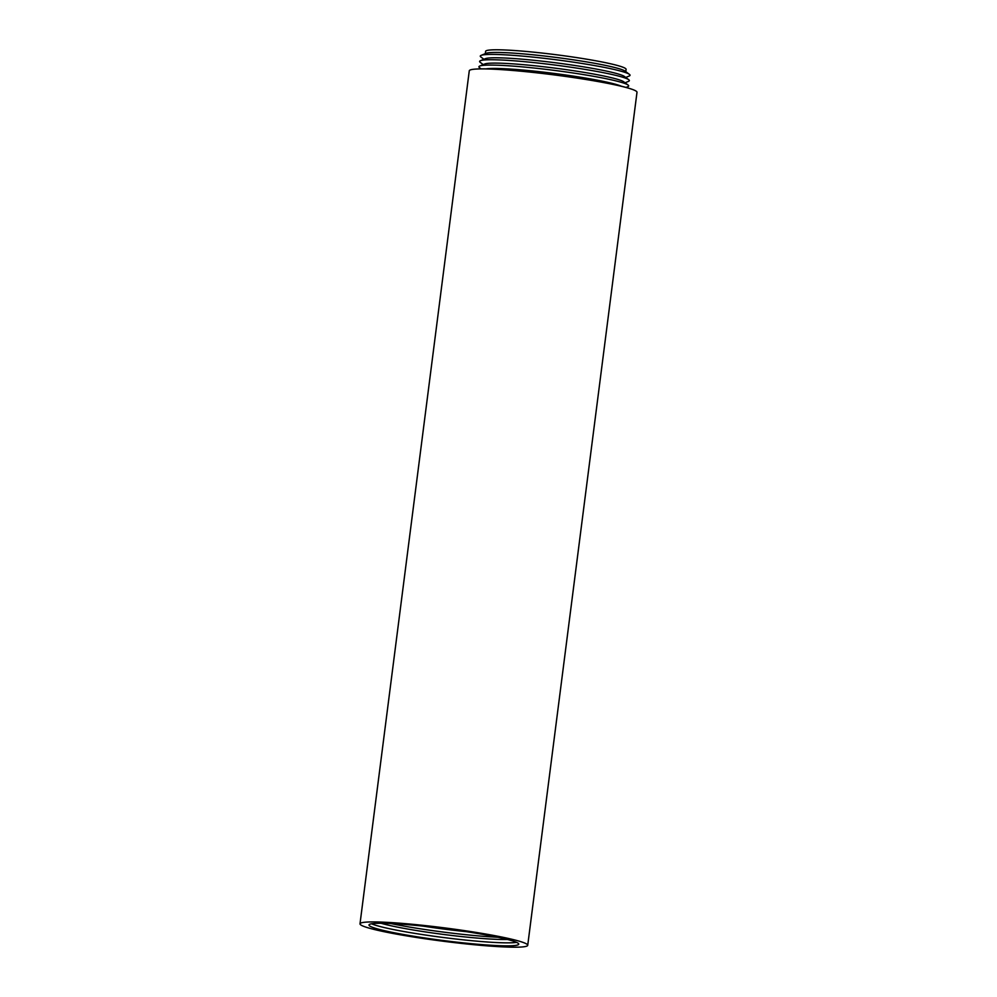 <?xml version="1.0" encoding="UTF-8"?>
<svg xmlns="http://www.w3.org/2000/svg" width="997" height="997" viewBox="0 0 997 997"><rect width="100%" height="100%" fill="white"/><g stroke="black" fill="none" stroke-linecap="round" stroke-linejoin="round"><path stroke-width="1.5" d="M360.004 923.82L469.275 70.799A84.546 6.705 7.3 0 1 553.996 74.887A84.546 6.705 7.3 0 1 636.996 92.285L527.725 945.306A84.546 6.705 7.3 0 1 518.39 947.15A84.546 6.705 7.3 0 1 423.663 938.551A84.546 6.705 7.3 0 1 360.004 923.82A84.546 6.705 7.3 0 1 444.712 927.908A84.546 6.705 7.3 0 1 527.725 945.306M490.761 935.834A75.485 5.982 7.3 0 1 518.739 944.159A75.485 5.982 7.3 0 1 443.104 940.507A75.485 5.982 7.3 0 1 368.99 924.967A75.485 5.982 7.3 0 1 411.836 925.029A75.485 5.982 7.3 0 1 490.761 935.834M629.281 88.397A83.075 6.593 -172.7 0 0 489.153 68.93A83.075 6.593 -172.7 0 0 477.713 68.98M485.315 53.639L485.601 51.358A70.812 5.621 7.3 0 1 501.279 49.85A70.812 5.621 7.3 0 1 579.656 58.063A70.812 5.621 7.3 0 1 626.091 69.354L625.804 71.634M485.963 68.868A70.812 5.621 7.3 0 1 498.886 68.506A70.812 5.621 7.3 0 1 568.14 75.348A70.812 5.621 7.3 0 1 621.343 86.203M481.115 68.868L479.532 67.671A75.485 5.982 7.3 0 1 479.744 66.039A75.485 5.982 7.3 0 1 495.634 65.154A75.485 5.982 7.3 0 1 574.247 73.155A75.485 5.982 7.3 0 1 628.073 85.032A75.485 5.982 7.3 0 1 627.861 86.677L626.029 87.424M479.744 66.039L484.667 64.007A70.812 5.621 7.3 0 1 499.572 63.172A70.812 5.621 7.3 0 1 573.325 70.687A70.812 5.621 7.3 0 1 623.81 81.829L628.073 85.032M483.221 64.606L480.218 62.337A75.485 5.982 7.3 0 1 480.429 60.705A75.485 5.982 7.3 0 1 496.319 59.82A75.485 5.982 7.3 0 1 574.933 67.821A75.485 5.982 7.3 0 1 628.746 79.71A75.485 5.982 7.3 0 1 628.546 81.343L625.069 82.776M480.429 60.705L485.352 58.673A70.812 5.621 7.3 0 1 500.257 57.851A70.812 5.621 7.3 0 1 574.01 65.353A70.812 5.621 7.3 0 1 624.496 76.507L628.746 79.71M483.906 59.272L480.903 57.016A75.485 5.982 7.3 0 1 481.115 55.371A75.485 5.982 7.3 0 1 496.992 54.486A75.485 5.982 7.3 0 1 575.605 62.487A75.485 5.982 7.3 0 1 629.431 74.376A75.485 5.982 7.3 0 1 629.219 76.009L625.742 77.442M481.115 55.371L486.038 53.352A70.812 5.621 7.3 0 1 500.93 52.517A70.812 5.621 7.3 0 1 574.683 60.019A70.812 5.621 7.3 0 1 625.181 71.173L629.431 74.376M516.521 942.352A75.485 5.982 7.3 0 1 443.491 937.516A75.485 5.982 7.3 0 1 371.582 923.783M507.348 939.448A70.812 5.621 7.3 0 1 443.877 934.488A70.812 5.621 7.3 0 1 381.203 923.284M497.839 937.255A75.485 5.982 7.3 0 1 390.949 923.558M466.272 931.659A70.812 5.621 7.3 0 1 422.915 926.101"/></g></svg>
